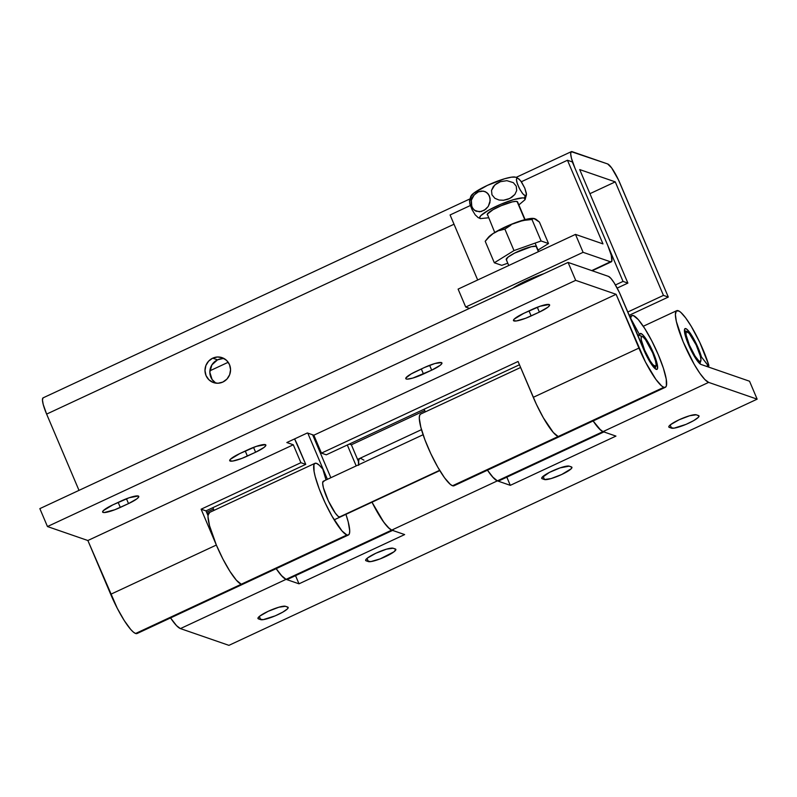 <?xml version="1.0" encoding="UTF-8"?>
<svg xmlns="http://www.w3.org/2000/svg" width="797" height="797" viewBox="0 0 797 797"><rect width="100%" height="100%" fill="white"/><g stroke="black" fill="none" stroke-linecap="round" stroke-linejoin="round"><path stroke-width="1.2" d="M268.22 611.289A15.173 2.69 -23 0 1 285.436 606.288L278.85 607.224L268.22 611.289L259.762 616.121L258.039 617.904L258.437 618.87L263.149 619.668L275.214 615.852L282.796 612.136L287.488 608.838L288.165 607.444L285.436 606.288L287.697 607.065A15.173 2.69 -23 0 1 288.165 607.434A15.173 2.69 -23 0 1 276.589 615.244A15.173 2.69 -23 0 1 260.699 619.648L259.344 616.46L260.699 619.648L258.437 618.87A15.173 2.69 -23 0 1 257.969 618.502A15.173 2.69 -23 0 1 268.22 611.289M551.982 471.157A15.173 2.69 -23 0 1 569.197 466.155L560.102 467.879L549.412 472.412L541.801 477.772L542.199 478.738L544.461 479.525L551.046 478.589L561.676 474.514L571.25 468.716L571.927 467.311L569.197 466.155L571.459 466.932A15.173 2.69 -23 0 1 571.917 467.301A15.173 2.69 -23 0 1 560.351 475.122A15.173 2.69 -23 0 1 544.461 479.525L543.106 476.327L544.461 479.525L542.199 478.738A15.173 2.69 -23 0 1 541.731 478.369A15.173 2.69 -23 0 1 551.982 471.157M375.905 553.228A15.173 2.69 -23 0 1 393.12 548.226L386.535 549.153L375.905 553.228L367.447 558.049L365.723 559.833L366.122 560.809L370.834 561.596L380.149 558.896L394.057 551.753L395.85 549.372L393.12 548.226L395.382 549.003A15.173 2.69 -23 0 1 395.85 549.372A15.173 2.69 -23 0 1 384.274 557.183A15.173 2.69 -23 0 1 368.383 561.586L367.028 558.388L368.383 561.586L366.122 560.809A15.173 2.69 -23 0 1 365.654 560.44A15.173 2.69 -23 0 1 375.905 553.228M679.064 419.8A15.173 2.69 -23 0 1 696.279 414.799L689.694 415.725L679.064 419.8L670.606 424.632L668.882 426.405L669.281 427.381L673.993 428.178L686.058 424.363L693.639 420.647L698.331 417.349L699.009 415.954L696.279 414.799L698.541 415.576A15.173 2.69 -23 0 1 698.999 415.944A15.173 2.69 -23 0 1 687.432 423.755A15.173 2.69 -23 0 1 671.542 428.158L670.187 424.96L671.542 428.158L669.281 427.381A15.173 2.69 -23 0 1 668.813 427.013A15.173 2.69 -23 0 1 679.064 419.8M708.623 366.092L707.407 366.66L708.623 366.092A3.298 0.628 -115 0 1 708.055 365.554L706.411 366.321L708.055 365.554L701.44 356.956L700.633 357.335L701.44 356.956L708.623 366.092A3.298 0.628 -115 0 0 708.752 366.092A3.298 0.628 -115 0 0 708.623 364.608L708.623 366.092M180.431 628.594L286.073 579.349A39.571 7.502 -115 0 1 276.18 568.659A39.571 7.502 65 0 0 286.073 579.349L299.005 583.822L404.647 534.578L391.716 530.105L497.368 480.87A39.571 7.502 -115 0 1 487.475 470.18A39.571 7.502 65 0 0 497.368 480.87L510.299 485.343L615.942 436.098L603.01 431.625L708.653 382.391A39.571 7.502 -115 0 1 685.161 346.446A39.571 7.502 -115 0 1 676.723 310.681A39.571 7.502 -115 0 1 691.776 327.218A39.571 7.502 -115 0 1 708.623 364.608L699.746 342.331L691.178 326.222L685.639 317.873L680.897 312.454L678.984 311.039L676.304 310.96L675.398 314.536L676.324 321.39L683.178 341.863L694.137 364.209L699.796 373.215L704.807 379.492L708.653 382.391L757.15 399.158L228.918 645.351L180.431 628.594L286.073 579.349L282.228 576.45L276.18 568.659L281.202 575.334L286.073 579.349A39.571 7.502 65 0 0 287.578 579.369L393.22 530.125A39.571 7.502 -115 0 1 391.716 530.105L497.368 480.87L493.522 477.971L487.475 470.18L492.496 476.855L497.368 480.87A39.571 7.502 65 0 0 498.862 480.89L604.505 431.645A39.571 7.502 -115 0 1 603.01 431.625L708.653 382.391L757.15 399.158L749.539 381.225L701.051 364.468A19.786 3.746 -115 0 1 689.295 346.496A19.786 3.746 -115 0 1 685.081 328.603A19.786 3.746 -115 0 1 693.011 337.579A19.786 3.746 -115 0 1 701.44 356.956L694.426 340.12L690.082 332.947L686.526 328.992L685.031 328.633L684.424 330.177L686.984 340.837L693.629 355.103L699.089 362.974L701.051 364.468L749.539 381.225L757.15 399.158L228.918 645.351L180.431 628.594L176.585 625.695L170.548 617.924A39.571 7.502 65 0 0 180.431 628.594M363.96 460.178L360.503 458.255L359.377 458.683L358.511 461.035A39.571 7.502 -115 0 1 359.786 458.395A39.571 7.502 65 0 0 358.63 464.781M393.32 530.075L391.716 530.105L389.534 528.77L383.765 522.204L372 502.2L382.859 520.939L387.87 527.216L391.716 530.105A39.571 7.502 -115 0 1 372 502.2A39.571 7.502 65 0 0 391.716 530.105L404.647 534.578L299.005 583.822L286.073 579.349L391.716 530.105L286.073 579.349L287.677 579.319M604.614 431.595L603.01 431.625L600.828 430.29L593.127 420.955L599.165 428.736L603.01 431.625A39.571 7.502 -115 0 1 593.127 420.955A39.571 7.502 65 0 0 603.01 431.625L615.942 436.098L510.299 485.343L506.832 477.174L510.299 485.343L497.368 480.87L603.01 431.625L497.368 480.87L498.962 480.83M668.872 426.425L669.281 427.381L668.872 426.425M365.713 559.853L366.122 560.809L365.713 559.853M541.791 477.782L542.199 478.738L541.791 477.782M258.029 617.914L258.437 618.87L258.029 617.914M295.538 575.653L299.005 583.822L295.538 575.653M421.483 429.643L359.786 458.395A39.571 7.502 -115 0 1 361.29 458.414L359.387 458.664L358.69 460.028L358.7 465.309M215.678 382.978L212.092 379.492L209.83 372.269L211.882 364.896L217.541 359.845L212.699 358.172A13.19 12.742 109.1 0 1 230.552 369.409A13.19 12.742 109.1 0 1 222.841 382.062L226.956 379.063L229.666 374.7L230.562 369.639L229.516 364.647L226.677 360.493L222.493 357.793L217.581 356.986L212.699 358.172L208.595 361.171L205.885 365.534L204.988 370.595L206.034 375.586L208.874 379.741L213.058 382.43L217.97 383.247L222.841 382.062A13.19 12.742 109.1 0 1 204.988 370.824A13.19 12.742 109.1 0 1 212.699 358.172L217.541 359.845A13.19 12.742 -70.9 0 0 215.977 383.168M520.61 367.477L420.627 414.071A39.551 7.492 65 0 0 429.055 449.827A39.551 7.492 65 0 0 452.537 485.752L558.159 436.517L452.537 485.752A39.551 7.492 65 0 0 454.041 485.762L559.683 436.527M340.04 517.094A19.786 3.746 -115 0 1 339.293 517.084A19.786 3.746 -115 0 1 327.547 499.111A19.786 3.746 -115 0 1 323.323 481.229A19.786 3.746 -115 0 1 324.08 481.239L323.273 481.258L322.665 483.331L323.423 487.804L328.414 501.014L335.318 513.129L338.197 516.416L340.09 517.064M314.974 463.316L209.332 512.561A39.551 7.492 65 0 0 217.76 548.306A39.551 7.492 65 0 0 241.252 584.231L346.894 534.986A39.551 7.492 -115 0 1 323.413 499.071A39.551 7.492 -115 0 1 314.974 463.316A39.551 7.492 -115 0 1 316.479 463.336A39.551 7.492 -115 0 1 322.805 469.104L326.023 479.973L322.805 469.104L319.278 465.209L316.479 463.336L314.875 463.366L313.928 464.781L314.078 471.455L315.174 476.467L319.208 488.88L325.146 502.867L332.07 516.277L342.023 530.981L346.894 534.986L241.252 584.231A39.551 7.492 65 0 0 242.746 584.251A39.571 7.502 -115 0 1 241.252 584.251L242.846 584.191L241.252 584.251L135.61 633.485A39.571 7.502 65 0 0 137.114 633.505L348.389 535.006A39.551 7.492 -115 0 1 346.894 534.986L348.488 534.956L349.445 533.542L349.714 530.812L348.199 521.856L345.928 514.354A39.551 7.492 -115 0 1 348.389 535.006M330.855 477.722L312.633 434.783L330.855 477.722M617.187 288.086L627.887 283.094L579.698 169.572L615.264 181.875L589.929 193.681L615.264 181.875L663.453 295.388L627.757 312.025L663.453 295.388L668.304 297.062L618.542 180.022L611.638 167.898L607.653 163.943A19.786 3.746 -115 0 1 620.116 183.549L668.304 297.062L629.152 315.313L668.304 297.062L663.453 295.388L615.264 181.875L579.698 169.572L627.887 283.094L617.187 288.086M224.415 358.74A13.19 12.742 -70.9 0 0 217.541 359.845L222.423 358.66M228.201 362.276L209.89 370.814L228.201 362.276M347.313 444.995L356.189 465.906L347.313 444.995M358.471 461.543L351.367 444.786L424.771 410.575L351.367 444.786L358.471 461.543M206.572 512.272L213.476 509.054L206.572 512.272M607.653 163.943L571.29 151.669L570.682 153.741L571.439 158.224L574.856 167.898A19.786 3.746 -115 0 1 571.339 151.649A19.786 3.746 -115 0 1 572.097 151.649L607.653 163.943M43.068 397.872L42.45 399.945L43.217 404.428L46.624 414.101L454.011 224.226L46.624 414.101L79.003 490.374L46.624 414.101A19.786 3.746 65 0 1 43.118 397.842L469.871 198.941M574.856 167.898L623.035 281.421L615.443 284.957L623.035 281.421L627.887 283.094L623.035 281.421L574.856 167.898M425.319 411.89L424.173 409.18L425.319 411.89M307.781 433.11L327.408 479.326L307.781 433.11M214.034 510.369L212.879 507.659L214.034 510.369M349.295 444.078L351.367 444.786L349.295 444.078M420.527 414.131L419.571 415.536L419.302 418.266L420.826 427.232L424.861 439.645L430.788 453.623L437.722 467.042L444.587 477.851L450.355 484.407L452.537 485.752L454.141 485.712M209.232 512.61L208.276 514.015L208.007 516.745L209.531 525.711L216.346 545.048L222.901 559.016L229.935 571.369L236.38 580.216L241.252 584.231A39.571 7.502 -115 0 1 216.346 545.048L110.693 594.293A39.571 7.502 65 0 0 135.61 633.485L241.252 584.251L236.39 580.236L229.944 571.379L222.901 559.026L216.346 545.048L110.693 594.293L87.869 540.515L47.461 526.548L39.85 508.625L568.082 262.422L39.85 508.625L47.461 526.548L575.683 280.345L47.461 526.548L87.869 540.515L293.296 444.776L87.869 540.515L117.259 608.26L124.292 620.624L130.738 629.481L133.428 632.151L135.61 633.485L137.214 633.456M641.017 333.515A19.786 3.746 -115 0 1 652.763 351.487A19.786 3.746 -115 0 1 656.977 369.37A19.786 3.746 -115 0 1 656.23 369.36A19.786 3.746 -115 0 1 643.777 349.763L619.369 292.459L614.148 282.825L610.92 278.392L608.49 276.39A19.786 3.746 -115 0 1 620.943 295.996L647.054 356.747L652.255 365.415L655.134 368.692L657.027 369.35L657.505 368.642L656.877 362.794L650.193 346.127L643.448 335.517L641.017 333.515L639.792 334.082L641.017 333.515A19.786 3.746 -115 0 0 640.26 333.505L640.25 333.515A19.786 3.746 -115 0 0 639.622 334.83L637.799 335.676L641.017 333.515M559.793 436.497L558.189 436.527L553.327 432.512L543.365 417.807L536.431 404.388L518.06 361.479L321.44 453.124L326.292 454.798L519.455 364.767L326.292 454.798L321.44 453.124L313.839 435.202L307.373 432.96L313.839 435.202L616.101 294.312L575.683 280.345L568.082 262.422L608.49 276.39L568.082 262.422L575.683 280.345L616.101 294.312L645.48 362.057L655.881 379.382L661.649 385.947L663.841 387.292A39.571 7.502 -115 0 1 638.925 348.09L533.273 397.324L518.06 361.479L321.44 453.124L313.839 435.202L616.101 294.312L638.925 348.09L533.273 397.324A39.571 7.502 65 0 0 558.189 436.527L663.841 387.292L665.435 387.252L666.392 385.838L666.242 379.163L663.403 368.254L658.322 354.795L651.757 340.817L644.723 328.464L638.277 319.607L633.406 315.592L631.513 315.841L630.636 318.212A39.571 7.502 -115 0 1 631.901 315.572A39.571 7.502 -115 0 1 633.406 315.592A39.571 7.502 -115 0 1 656.907 351.537A39.571 7.502 -115 0 1 665.336 387.302A39.571 7.502 -115 0 1 663.841 387.292L558.189 436.527A39.571 7.502 65 0 0 559.693 436.547L665.336 387.302M209.75 512.411L208.047 515.171A39.571 7.502 -115 0 1 209.322 512.541A39.571 7.502 -115 0 1 209.561 512.451M294.581 438.918A19.786 3.746 -115 0 1 298.138 446.45L305.749 464.372L294.581 438.918M286.83 442.534L293.296 444.776L300.897 462.698L201.123 509.203L216.346 545.048L201.123 509.203L205.975 510.877L305.749 464.372L205.975 510.877L208.027 515.699L205.975 510.877L201.123 509.203L300.897 462.698L305.749 464.372L300.897 462.698L293.296 444.776L286.83 442.534L307.373 432.96L286.83 442.534M112.875 504.85L103.301 510.648L102.624 512.053L104.078 512.561L114.858 509.731L128.526 503.594L136.984 498.763L138.698 496.979L138.309 496.013L129.214 497.736L112.875 504.85L121.084 501.024A15.173 2.69 -23 0 1 138.768 496.382A15.173 2.69 -23 0 1 128.526 503.594L126.464 498.743L128.526 503.594L120.307 507.42L118.165 502.379L120.307 507.42A15.173 2.69 -23 0 1 102.624 512.063A15.173 2.69 -23 0 1 112.875 504.85M239.957 453.493L230.383 459.291L229.705 460.696L232.624 461.084L241.939 458.375L255.608 452.228L264.066 447.406L265.78 445.623L265.391 444.656L256.295 446.38L239.957 453.493L248.176 449.657A15.173 2.69 -23 0 1 265.849 445.015A15.173 2.69 -23 0 1 255.608 452.228L253.546 447.376L255.608 452.228L247.389 456.063L245.257 451.022L247.389 456.063A15.173 2.69 -23 0 1 229.715 460.706A15.173 2.69 -23 0 1 239.957 453.493M523.719 313.36L514.145 319.159L513.467 320.563L516.386 320.952L525.701 318.242L539.37 312.095L547.828 307.273L549.541 305.49L549.153 304.524L540.057 306.247L523.719 313.36L531.928 309.525A15.173 2.69 -23 0 1 549.611 304.892A15.173 2.69 -23 0 1 539.37 312.095L537.308 307.243L539.37 312.095L531.151 315.931L529.009 310.89L531.151 315.931A15.173 2.69 -23 0 1 513.467 320.573A15.173 2.69 -23 0 1 523.719 313.36M431.685 370.167L440.143 365.335L441.857 363.562L441.468 362.585L434.883 363.522L424.243 367.596L411.152 373.932L405.852 378.027L406.251 379.003L407.237 379.133L412.836 378.067L431.685 370.167L429.623 365.315L431.685 370.167L423.466 373.992A15.173 2.69 -23 0 1 405.783 378.635A15.173 2.69 -23 0 1 416.034 371.422L424.243 367.596A15.173 2.69 -23 0 1 441.927 362.954A15.173 2.69 -23 0 1 431.685 370.167M630.636 318.212L639.622 334.83L630.636 318.212M421.324 368.951L423.466 373.992L421.324 368.951M526.837 280.514L527.295 281.431L526.837 280.514L512.68 288.235A29.678 5.26 157 0 1 526.837 280.514A29.678 5.26 157 0 1 543.763 273.75L526.837 280.514M458.106 289.112L575.494 234.398L583.095 252.32L465.717 307.034L458.106 289.112L465.717 307.034L583.095 252.32L610.582 261.824L591.743 270.601L611.857 261.097L611.229 255.249L607.822 245.576A19.786 3.746 -115 0 1 611.329 261.824A19.786 3.746 -115 0 1 610.582 261.824L583.095 252.32L575.494 234.398L458.106 289.112M469.533 308.349L465.717 307.034L469.533 308.349M607.822 245.576L572.316 161.93L567.464 160.247L521.338 181.756L567.464 160.247L602.97 243.892L575.494 234.398L602.97 243.892L567.464 160.247L572.316 161.93L607.822 245.576M470.33 205.526L450.086 214.961L470.33 205.526M477.682 279.986L450.086 214.961L477.682 279.986M699.168 363.063L699.776 361.479A16.488 3.128 -115 0 1 689.395 345.141A16.488 3.128 -115 0 1 687.094 331.602L684.414 330.566L689.126 333.276L696.17 345.001L700.324 356L700.952 359.736L700.443 361.459L698.869 360.921L695.064 356.11L689.395 345.141L686.097 334.989L686.038 332.21L687.094 331.602A16.488 3.128 -115 0 1 687.153 331.622A16.488 3.128 -115 0 1 696.269 345.221A16.488 3.128 -115 0 1 700.822 360.951A16.488 3.128 -115 0 1 699.776 361.479L699.168 363.063M654.357 367.965L654.965 366.381A16.488 3.128 -115 0 1 644.584 350.042A16.488 3.128 -115 0 1 642.282 336.503L638.855 335.188L643.189 337.061L645.6 339.801L652.663 352.832L655.503 360.902L656.14 364.637L655.632 366.361L652.932 364.707L650.242 361.011L644.584 350.042L641.276 339.891L641.216 337.101L642.282 336.503A16.488 3.128 -115 0 1 642.332 336.523A16.488 3.128 -115 0 1 651.458 350.122A16.488 3.128 -115 0 1 656.001 365.843A16.488 3.128 -115 0 1 654.965 366.381L654.357 367.965M339.293 517.084L439.635 470.31L339.293 517.084M470.758 200.037A15.94 15.392 109.1 0 1 471.515 197.696M517.711 178.149L520.74 180.929L524.775 188.092L526.478 194.458L526.09 195.644L525.173 195.743A15.94 15.392 109.1 0 1 524.416 198.084A15.94 15.392 -70.9 0 0 525.173 195.743L523.051 194.06L520.132 189.865L517.333 183.778L516.406 179.435L517.193 178.08L519.036 179.026L521.726 182.334L524.775 188.092L526.409 193.382L526.09 195.644L523.848 194.867L522.155 192.964L519.086 187.903L516.775 181.975L516.406 179.435L516.795 178.249L517.711 178.149A15.94 15.392 -70.9 0 0 515.539 177.173A15.94 15.392 109.1 0 1 517.711 178.149L515.559 177.183A24.727 4.384 157 0 0 493.223 182.812A24.727 4.384 157 0 0 471.366 195.355M494.738 232.485L487.306 214.134L493.054 209.671L501.303 205.646L512.361 201.88L516.008 201.362L517.582 201.91A16.488 2.919 157 0 0 517.074 201.502L524.795 219.673L517.074 201.502A16.488 2.919 157 0 0 499.799 206.293A16.488 2.919 157 0 0 487.226 214.791L487.734 215.18M506.753 259.991A16.488 2.919 -23 0 1 506.254 259.593L508.197 257.003L514.603 253.117L531.38 246.691L536.102 246.313L538.383 251.693L536.102 246.313A16.488 2.919 -23 0 1 536.6 246.711M488.501 217.79L480.392 218.607L479.635 217.999L480.74 215.708L488.382 210.338L500.755 204.291L513.686 199.609L522.812 197.875L524.416 198.084L525.064 199.668L518.857 204.909M480.392 218.607A24.727 4.384 -23 0 1 496.342 206.254A24.727 4.384 -23 0 1 524.416 198.084M469.841 200.137L469.822 203.853L472.123 209.78L475.201 214.851L478.22 217.631L475.201 214.851L472.123 209.78L469.822 203.853L469.572 200.575M471.814 206.881L471.356 200.196L472.98 196.46L475.45 193.681L478.429 191.828L481.727 191.031L485.194 191.599L488.312 194.02L490.075 198.154L489.906 202.637L488.282 206.383L485.811 209.173L481.199 211.574L476.038 211.245L472.93 208.804L471.176 204.68L471.356 200.196L474.145 194.946L478.429 191.828L483.46 191.111L486.847 192.555L489.428 195.942L490.225 200.445L488.282 206.383L484.367 210.219L479.515 211.823L474.384 210.278L471.814 206.881M516.247 186.179L516.695 190.563L514.872 194.448L511.714 197.347L507.858 199.27L503.574 200.236L499.111 200.057L494.897 198.314L491.968 194.817L491.52 190.423L493.333 186.538L496.481 183.629L500.367 181.696L506.882 180.66L513.348 182.662L516.247 186.179L516.695 190.563L514.872 194.448L509.851 198.423L503.574 200.236L499.111 200.057L494.897 198.314L491.968 194.817L491.52 190.423L494.798 184.954L500.367 181.696L506.882 180.66L513.348 182.662L516.247 186.179M515.539 177.173L511.544 177.153L504.81 178.697L487.465 185.342L473.677 193.203L470.758 197.088M526.478 194.458L526.09 195.644M533.9 218.468L539.41 222.054L548.525 243.543L539.41 222.054L535.783 219.115L533.143 218.577L534.787 218.647M531.968 219.484L533.143 218.577L531.968 219.484L541.093 240.973L531.968 219.484L524.605 220.311L531.968 219.484M521.009 221.098L524.605 220.311L521.009 221.098M514.125 223.549L517.492 222.174L514.125 223.549M504.87 229.098L510.907 225.172L504.87 229.098L513.995 250.587L504.87 229.098L499.34 230.562L504.87 229.098M496.69 231.668L494.12 233.083L496.69 231.668M491.689 234.766L489.408 236.719L491.689 234.766M485.204 241.282L489.408 236.719L485.204 241.282L494.329 262.771L485.204 241.282L488.232 237.496A25.723 4.553 157 0 1 509.502 225.063A25.723 4.553 157 0 1 533.223 218.398L534.03 218.478M534.169 218.587L526.807 219.175L509.562 225.033L493.323 233.372L487.724 238.283M501.761 265.341L507.779 263.199L501.761 265.341L494.329 262.771L501.761 265.341M538.025 250.049L548.525 243.543L541.093 240.973L513.995 250.587L494.329 262.771L513.995 250.587L541.093 240.973L548.525 243.543L538.025 250.049M508.755 265.501L506.254 259.593A16.488 2.919 -23 0 1 518.827 251.105A16.488 2.919 -23 0 1 536.102 246.313L536.61 246.721M707.477 366.69L708.752 366.092M676.703 310.681L643.289 326.262M357.574 459.431L359.766 458.405M323.323 481.229L423.087 434.734M571.339 151.649L516.107 177.392M629.7 316.608L631.891 315.582M207.11 513.567L209.322 512.541M611.329 261.824L592.181 270.751M699.866 363.721L700.812 360.951M684.414 330.566L687.144 331.622M439.805 470.599L334.162 519.833M655.054 368.622L656.001 365.853M638.138 334.909L642.332 336.523M525.084 199.619L526.458 194.787M517.582 201.9L525.093 219.593M535.076 243.105L538.662 251.563M480.372 218.597L477.841 217.451M470.848 196.162L469.483 200.993"/></g></svg>
